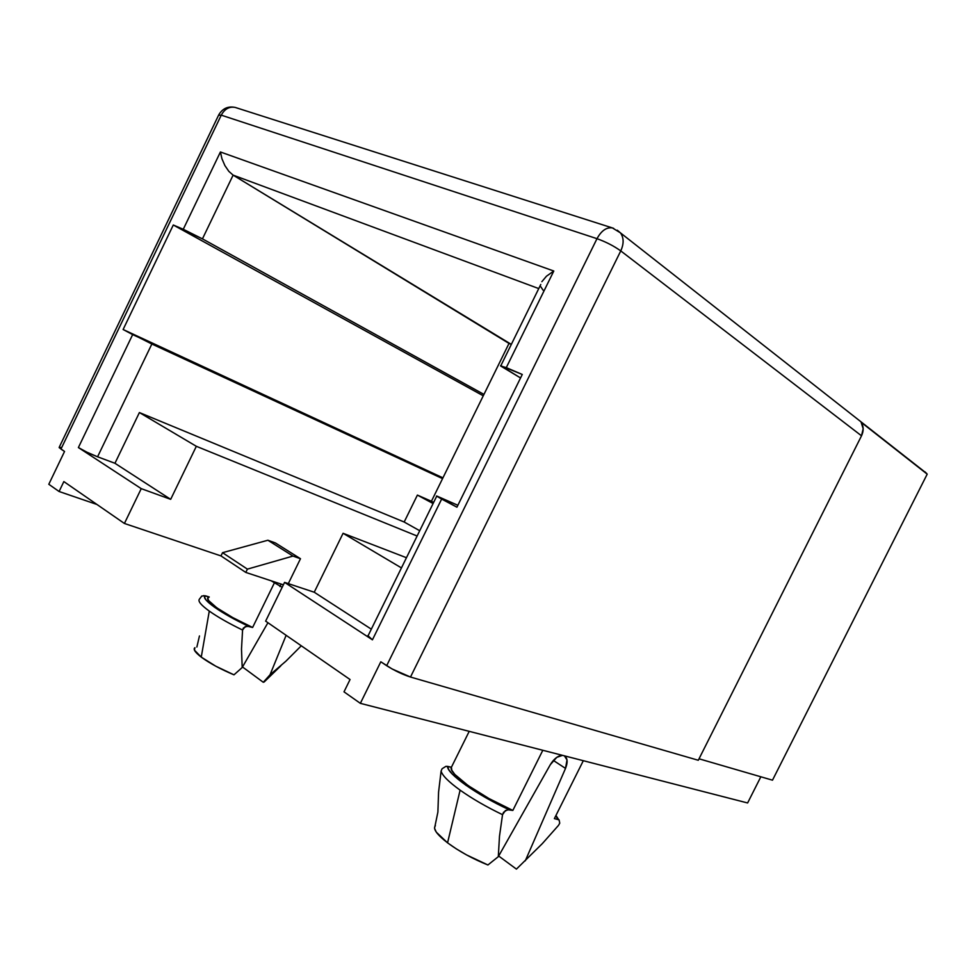 <?xml version="1.0" encoding="UTF-8"?>
<svg xmlns="http://www.w3.org/2000/svg" width="976" height="976" viewBox="0 0 976 976"><rect width="100%" height="100%" fill="white"/><g stroke="black" fill="none" stroke-linecap="round" stroke-linejoin="round"><path stroke-width="1.46" d="M203.679 595.592L208.974 596.897L205.411 595.811C199.751 598.312 220.979 613.501 248.758 626.348L245.135 626.641L242.573 630.032L241.499 649.162L242.194 667.511L233.972 674.831C220.552 669.17 209.645 663.265 201.251 657.116L215.708 666.157L233.972 674.831L242.194 667.511L267.924 622.725L242.194 667.511L241.499 649.162L242.573 630.032C228.86 623.396 217.758 617.076 209.279 611.086L201.251 657.116L194.444 650.15L194.919 647.661C192.967 649.211 195.078 652.358 201.251 657.116L209.279 611.086C201.202 605.23 197.884 601.301 199.311 599.301C197.884 601.301 201.202 605.23 209.279 611.086C217.758 617.076 228.86 623.396 242.573 630.032L243.39 628.007L247.026 626.153L252.613 627.47L274.366 582.904L252.613 627.47L238.839 621.505L214.366 607.133L205.899 599.825L204.643 597.361L205.411 595.811L201.8 596.031L199.311 599.301M441.103 771.052L438.578 792.085L441.103 771.052L442.091 768.746L445.886 766.355L451.412 767.234L469.212 731.341L451.412 767.234C447.557 772.992 480.07 796.209 512.839 810.434L507.386 809.714L503.567 812.288L502.53 814.679C486.268 806.835 472.14 798.661 460.111 790.157C448.533 781.776 442.201 775.408 441.103 771.052C442.201 775.408 448.533 781.776 460.111 790.157L447.557 842.837L460.111 790.157C472.14 798.661 486.268 806.835 502.53 814.679L499.492 836.212L502.53 814.679L505.446 810.519L509.106 809.69L485.804 797.734L465.637 785.058L452.205 773.992L448.753 769.661L447.618 766.392L451.412 767.234L451.79 770.21L454.792 774.407L468.151 785.595L488.976 798.539L512.839 810.434L542.815 750.276L512.839 810.434L509.106 809.69C476.849 795.001 446.459 773.273 447.618 766.392L445.873 766.355M435.406 825.745C432.685 828.734 436.736 834.431 447.557 842.837C459.318 851.487 472.774 858.868 487.915 864.98L498.297 856.684L499.492 836.212L498.297 856.684L550.318 764.672L556.759 757.364L562.493 755.339C558.089 755.558 554.039 758.657 550.318 764.672L498.297 856.684L487.915 864.98L466.455 854.866L456.329 848.876L447.557 842.837L436.321 832.186L434.54 828.295L437.895 812.069L438.578 792.085M542.327 843.618L516.426 869.116L542.327 843.618L558.492 825.391L542.327 843.618M498.675 856.013L516.426 869.116L498.675 856.013M564.409 755.827L567.007 759.962L565.519 768.405L525.283 860.832L565.519 768.405L553.343 760.426L565.519 768.405C567.947 762.183 567.581 757.998 564.396 755.827M558.492 825.391L559.748 823.171L559.077 819.877L554.38 818.608L583.319 760.694L554.38 818.608L559.077 819.877L559.748 823.171L558.492 825.391M555.832 815.68L557.821 819.279L555.832 815.68M218.575 115.229L221.259 115.156L218.575 115.229L59.341 447.02L60.963 449.082L221.259 115.156C224.675 108.934 229.311 106.347 235.179 107.421L236.253 107.763L235.179 107.421C229.311 106.347 224.675 108.934 221.259 115.156L596.995 238.681C601.375 230.665 606.511 227.079 612.416 227.933L613.648 228.347L612.416 227.933C606.511 227.079 601.375 230.665 596.995 238.681C605.937 241.902 613.855 245.964 620.76 250.905C613.855 245.964 605.937 241.902 596.995 238.681L386.667 665.693C394.597 670.683 402.539 674.465 410.493 677.039L620.76 250.905C623.993 243.756 623.896 237.741 620.443 232.861L617.271 230.19L620.443 232.861C623.896 237.741 623.993 243.756 620.76 250.905L861.515 435.808L698.291 760.267L410.493 677.039L698.291 760.267L861.515 435.808L620.76 250.905L410.493 677.039L392.108 668.963L380.811 661.789L360.351 703.342L747.616 802.967L360.351 703.342L344.003 691.838L350.055 679.528L265.643 621.139L284.577 582.379L372.429 639.817L441.652 499.065L456.927 507.191L522.27 374.467L506.288 367.623L553.795 271.023L220.417 151.975L183.268 229.275L173.289 225.005L123.11 329.51L132.663 334.597L78.385 447.557L141.239 488.647L124.416 523.465L63.855 481.583L59.085 491.501L48.8 484.279L64.55 451.461L60.963 449.082L221.259 115.156L596.995 238.681L386.667 665.693L380.811 661.789L360.351 703.342L344.003 691.838L350.055 679.528L265.643 621.139L284.577 582.379L314.235 592.225L371.331 629.166L314.235 592.225L284.577 582.379L372.429 639.817L441.652 499.065L436.492 496.028L457.866 505.275L436.784 496.028L456.927 507.191L522.27 374.467L500.566 365.683L520.55 377.956L500.688 366.012L506.288 367.623L553.795 271.023L220.417 151.975L183.268 229.275L202.447 238.864L233.118 175.131L509.008 343.43L483.95 394.414L202.447 238.864L483.95 394.414L431.429 501.261L433.625 502.445L417.399 495.088L431.429 501.261L509.008 343.43L511.326 344.394L233.118 175.131L228.835 171.349L224.907 165.603L221.955 158.795L220.417 151.975L221.955 158.795L224.907 165.603L228.835 171.349L233.118 175.131L538.752 288.579L233.118 175.131L202.447 238.864L173.289 225.005L483.266 395.805L173.289 225.005L123.11 329.51L151.853 344.016L442.567 478.618L132.663 334.597L78.385 447.557L87.071 452.266L97.576 456.792L151.853 344.016L97.576 456.792L114.948 463.283L97.576 456.792C89.987 453.828 83.594 450.753 78.385 447.557L141.239 488.647L124.416 523.465L220.979 555.917L222.552 552.684L267.888 540.24L275.378 542.937L300.474 558.723L292.983 556.076L247.404 569.13L222.552 552.684L220.979 555.917L124.416 523.465L63.855 481.583L59.085 491.501L48.8 484.279L64.55 451.461L59.146 447.594L61.683 447.411M282.174 587.296L271.194 580.818L282.174 587.296M96.941 504.47L59.085 491.501L96.941 504.47M209.254 596.983L207.803 598.251L208.62 600.557L216.916 607.902L232.678 617.552L252.613 627.47C224.578 614.965 201.959 599.032 208.864 597.117M265.24 680.931L263.288 682.285L242.512 666.962L263.288 682.285L270.023 674.782L286.127 635.315L270.023 674.782L285.822 661.264L301.291 645.795L285.822 661.264L270.023 674.782L264.093 682.041L280.807 665.852M367.867 635.62L372.429 639.817C368.464 637.169 367.098 635.644 368.33 635.254L436.687 496.223M343.076 533.299L406.455 557.711L343.076 533.299L314.235 592.225L343.076 533.299L401.441 567.91L343.076 533.299M404.174 522.014L139.397 412.555L196.335 446.3L417.118 536.019L196.335 446.3L139.397 412.555L114.948 463.283L170.678 499.334L141.239 488.647L170.678 499.334L196.335 446.3L170.678 499.334L114.948 463.283L139.397 412.555L404.174 522.014L419.717 530.724L404.174 522.014L417.399 495.088L404.174 522.014M433.088 503.531L417.399 495.088L433.088 503.531M772.492 780.178L699.023 758.803L772.492 780.178L927.2 474.153L772.492 780.178M747.616 802.967L760.841 776.786L747.616 802.967M925.065 471.896L927.2 474.153L923.345 470.81M442.945 477.837L123.11 329.51L442.945 477.837M281.125 584.087L279.917 586.564L281.125 584.087M283.382 584.831L245.793 572.424L220.979 555.917L245.793 572.424L247.404 569.13L245.793 572.424L283.382 584.831M861.515 435.808L863.162 428.708L861.161 422.303L927.2 474.153L861.161 422.303C863.699 426.341 863.809 430.855 861.515 435.808M288.31 583.611L300.474 558.723L288.31 583.611M275.378 542.937L267.888 540.24L292.983 556.076L300.474 558.723L275.378 542.937M247.404 569.13L222.552 552.684L267.888 540.24L292.983 556.076L247.404 569.13M546.45 276.22L553.795 271.023L546.45 276.22L541.863 281.686L546.45 276.22M543.083 290.189L540.692 286.59M199.458 635.949L196.859 647.039M555.954 815.436L558.614 819.559M500.871 365.658L540.777 284.467M218.844 114.668C222.687 108.397 228.128 105.981 235.179 107.421L612.416 227.933L620.443 232.861L926.566 473.336"/></g></svg>

